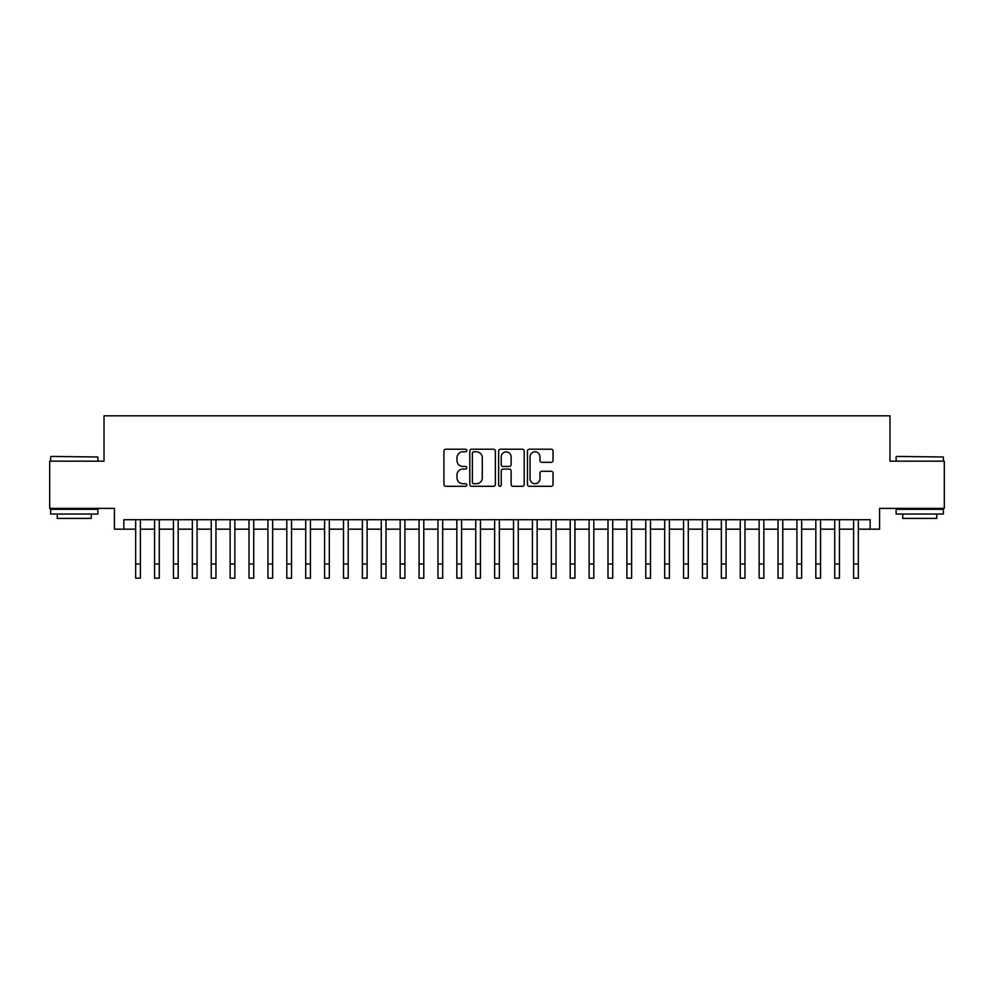 <?xml version="1.0" encoding="UTF-8"?>
<svg xmlns="http://www.w3.org/2000/svg" width="994" height="994" viewBox="0 0 994 994"><rect width="100%" height="100%" fill="white"/><g stroke="black" fill="none" stroke-linecap="round" stroke-linejoin="round"><path stroke-width="1.49" d="M466.77 450.518A1.292 1.292 0 0 0 465.478 449.213L445.772 449.213A1.851 1.851 0 0 0 443.92 451.077L443.92 484.451A1.851 1.851 0 0 0 445.772 486.302L465.478 486.302A1.292 1.292 0 0 0 466.77 485.01A1.292 1.292 0 0 0 465.478 483.705L462.918 483.705A5.939 5.939 0 0 1 456.991 477.779L456.991 474.995A5.939 5.939 0 0 1 462.918 469.056L465.478 469.056A1.292 1.292 0 0 0 466.77 467.764A1.292 1.292 0 0 0 465.478 466.459L462.918 466.459A5.939 5.939 0 0 1 456.991 460.533L456.991 457.749A5.939 5.939 0 0 1 462.918 451.81L465.478 451.81A1.292 1.292 0 0 0 466.77 450.518M551.198 462.297A1.851 1.851 0 0 0 553.049 460.433L553.049 451.077A1.851 1.851 0 0 0 551.198 449.213L529.317 449.213A1.851 1.851 0 0 0 527.466 451.077L527.466 484.451A1.851 1.851 0 0 0 529.317 486.302L551.198 486.302A1.851 1.851 0 0 0 553.049 484.451L553.049 473.144A1.851 1.851 0 0 0 551.198 471.28L541.829 471.28A1.851 1.851 0 0 0 539.978 473.144L539.978 478.748A4.958 4.958 0 0 1 535.02 483.705A4.958 4.958 0 0 1 530.051 478.748L530.051 456.78A4.958 4.958 0 0 1 535.02 451.81A4.958 4.958 0 0 1 539.978 456.78L539.978 460.433A1.851 1.851 0 0 0 541.829 462.297L551.198 462.297M123.852 529.168L123.852 519.725L870.148 519.725L870.148 529.168L879.591 529.168L879.591 508.381L944.3 508.381L944.3 461.154L889.978 461.154L889.978 415.803L104.022 415.803L104.022 461.154L49.7 461.154L49.7 508.381L114.409 508.381L114.409 529.168L135.669 529.168M495.372 451.077A1.851 1.851 0 0 0 493.521 449.213L471.641 449.213A1.851 1.851 0 0 0 469.789 451.077L469.789 484.451A1.851 1.851 0 0 0 471.641 486.302L493.521 486.302A1.851 1.851 0 0 0 495.372 484.451L495.372 451.077M500.479 449.213L522.359 449.213A1.851 1.851 0 0 1 524.211 451.077L524.211 484.451A1.851 1.851 0 0 1 522.359 486.302L512.991 486.302A1.851 1.851 0 0 1 511.14 484.451L511.14 470.92A1.851 1.851 0 0 0 509.288 469.056L503.076 469.056A1.851 1.851 0 0 0 501.224 470.92L501.224 485.01A1.292 1.292 0 0 1 499.92 486.302A1.292 1.292 0 0 1 498.628 485.01L498.628 451.077A1.851 1.851 0 0 1 500.479 449.213M140.39 529.168L154.555 529.168M159.276 529.168L173.453 529.168M178.174 529.168L192.339 529.168M197.073 529.168L211.237 529.168M215.959 529.168L230.136 529.168M234.857 529.168L249.022 529.168M253.743 529.168L267.92 529.168M272.642 529.168L286.806 529.168M291.54 529.168L305.705 529.168M310.426 529.168L324.603 529.168M329.325 529.168L343.489 529.168M348.211 529.168L362.388 529.168M367.109 529.168L381.274 529.168M386.007 529.168L400.172 529.168M404.893 529.168L419.07 529.168M423.792 529.168L437.956 529.168M442.678 529.168L456.855 529.168M461.576 529.168L475.741 529.168M480.462 529.168L494.639 529.168M499.361 529.168L513.538 529.168M518.259 529.168L532.424 529.168M537.145 529.168L551.322 529.168M556.044 529.168L570.208 529.168M574.93 529.168L589.107 529.168M593.828 529.168L607.993 529.168M612.726 529.168L626.891 529.168M631.612 529.168L645.789 529.168M650.511 529.168L664.675 529.168M669.397 529.168L683.574 529.168M688.295 529.168L702.46 529.168M707.194 529.168L721.358 529.168M726.08 529.168L740.257 529.168M744.978 529.168L759.143 529.168M763.864 529.168L778.041 529.168M782.763 529.168L796.927 529.168M801.661 529.168L815.826 529.168M820.547 529.168L834.724 529.168M839.445 529.168L853.61 529.168M858.331 529.168L870.148 529.168M473.678 451.81A1.292 1.292 0 0 0 472.386 453.115L472.386 482.413A1.292 1.292 0 0 0 473.678 483.705L476.374 483.705A5.939 5.939 0 0 0 482.301 477.779L482.301 457.749A5.939 5.939 0 0 0 476.374 451.81L473.678 451.81M511.14 456.867A4.958 4.958 0 0 0 506.182 451.91A4.958 4.958 0 0 0 501.224 456.867L501.224 464.608A1.851 1.851 0 0 0 503.076 466.459L509.288 466.459A1.851 1.851 0 0 0 511.14 464.608L511.14 456.867M135.669 564.02L140.39 564.02L140.39 578.197L135.669 578.197L135.669 519.725M140.39 564.02L140.39 519.725M51.216 456.432L97.884 456.991L51.216 456.432M74.264 514.047L50.644 514.047L50.644 509.326L97.884 509.326L97.884 514.047L74.264 514.047M91.262 514.047L91.262 518.396L57.254 518.396L57.254 514.047M896.687 456.432L943.356 456.991L896.687 456.432M919.736 514.047L896.116 514.047L896.116 509.326L943.356 509.326L943.356 514.047L919.736 514.047M936.746 514.047L936.746 518.396L902.738 518.396L902.738 514.047M154.555 578.197L159.276 578.197L154.555 578.197L154.555 519.725M159.276 578.197L159.276 519.725M173.453 578.197L178.174 578.197L173.453 578.197L173.453 519.725M178.174 578.197L178.174 519.725M192.339 578.197L197.073 578.197L192.339 578.197L192.339 519.725M197.073 578.197L197.073 519.725M211.237 578.197L215.959 578.197L211.237 578.197L211.237 519.725M215.959 578.197L215.959 519.725M230.136 578.197L234.857 578.197L230.136 578.197L230.136 519.725M234.857 578.197L234.857 519.725M249.022 578.197L253.743 578.197L249.022 578.197L249.022 519.725M253.743 578.197L253.743 519.725M267.92 578.197L272.642 578.197L267.92 578.197L267.92 519.725M272.642 578.197L272.642 519.725M286.806 578.197L291.54 578.197L286.806 578.197L286.806 519.725M291.54 578.197L291.54 519.725M305.705 578.197L310.426 578.197L305.705 578.197L305.705 519.725M310.426 578.197L310.426 519.725M324.603 578.197L329.325 578.197L324.603 578.197L324.603 519.725M329.325 578.197L329.325 519.725M343.489 578.197L348.211 578.197L343.489 578.197L343.489 519.725M348.211 578.197L348.211 519.725M362.388 578.197L367.109 578.197L362.388 578.197L362.388 519.725M367.109 578.197L367.109 519.725M381.274 578.197L386.007 578.197L381.274 578.197L381.274 519.725M386.007 578.197L386.007 519.725M400.172 578.197L404.893 578.197L400.172 578.197L400.172 519.725M404.893 578.197L404.893 519.725M419.07 578.197L423.792 578.197L419.07 578.197L419.07 519.725M423.792 578.197L423.792 519.725M437.956 578.197L442.678 578.197L437.956 578.197L437.956 519.725M442.678 578.197L442.678 519.725M456.855 578.197L461.576 578.197L456.855 578.197L456.855 519.725M461.576 578.197L461.576 519.725M475.741 578.197L480.462 578.197L475.741 578.197L475.741 519.725M480.462 578.197L480.462 519.725M494.639 578.197L499.361 578.197L494.639 578.197L494.639 519.725M499.361 578.197L499.361 519.725M513.538 578.197L518.259 578.197L513.538 578.197L513.538 519.725M518.259 578.197L518.259 519.725M532.424 578.197L537.145 578.197L532.424 578.197L532.424 519.725M537.145 578.197L537.145 519.725M551.322 578.197L556.044 578.197L551.322 578.197L551.322 519.725M556.044 578.197L556.044 519.725M570.208 578.197L574.93 578.197L570.208 578.197L570.208 519.725M574.93 578.197L574.93 519.725M589.107 578.197L593.828 578.197L589.107 578.197L589.107 519.725M593.828 578.197L593.828 519.725M607.993 578.197L612.726 578.197L607.993 578.197L607.993 519.725M612.726 578.197L612.726 519.725M626.891 578.197L631.612 578.197L626.891 578.197L626.891 519.725M631.612 578.197L631.612 519.725M645.789 578.197L650.511 578.197L645.789 578.197L645.789 519.725M650.511 578.197L650.511 519.725M664.675 578.197L669.397 578.197L664.675 578.197L664.675 519.725M669.397 578.197L669.397 519.725M683.574 578.197L688.295 578.197L683.574 578.197L683.574 519.725M688.295 578.197L688.295 519.725M702.46 578.197L707.194 578.197L702.46 578.197L702.46 519.725M707.194 578.197L707.194 519.725M721.358 578.197L726.08 578.197L721.358 578.197L721.358 519.725M726.08 578.197L726.08 519.725M740.257 578.197L744.978 578.197L740.257 578.197L740.257 519.725M744.978 578.197L744.978 519.725M759.143 578.197L763.864 578.197L759.143 578.197L759.143 519.725M763.864 578.197L763.864 519.725M778.041 578.197L782.763 578.197L778.041 578.197L778.041 519.725M782.763 578.197L782.763 519.725M796.927 578.197L801.661 578.197L796.927 578.197L796.927 519.725M801.661 578.197L801.661 519.725M815.826 578.197L820.547 578.197L815.826 578.197L815.826 519.725M820.547 578.197L820.547 519.725M834.724 578.197L839.445 578.197L834.724 578.197L834.724 519.725M839.445 578.197L839.445 519.725M853.61 578.197L858.331 578.197L853.61 578.197L853.61 519.725M858.331 578.197L858.331 519.725M154.555 564.02L159.276 564.02M173.453 564.02L178.174 564.02M192.339 564.02L197.073 564.02M211.237 564.02L215.959 564.02M230.136 564.02L234.857 564.02M249.022 564.02L253.743 564.02M267.92 564.02L272.642 564.02M286.806 564.02L291.54 564.02M305.705 564.02L310.426 564.02M324.603 564.02L329.325 564.02M343.489 564.02L348.211 564.02M362.388 564.02L367.109 564.02M381.274 564.02L386.007 564.02M400.172 564.02L404.893 564.02M419.07 564.02L423.792 564.02M437.956 564.02L442.678 564.02M456.855 564.02L461.576 564.02M475.741 564.02L480.462 564.02M494.639 564.02L499.361 564.02M513.538 564.02L518.259 564.02M532.424 564.02L537.145 564.02M551.322 564.02L556.044 564.02M570.208 564.02L574.93 564.02M589.107 564.02L593.828 564.02M607.993 564.02L612.726 564.02M626.891 564.02L631.612 564.02M645.789 564.02L650.511 564.02M664.675 564.02L669.397 564.02M683.574 564.02L688.295 564.02M702.46 564.02L707.194 564.02M721.358 564.02L726.08 564.02M740.257 564.02L744.978 564.02M759.143 564.02L763.864 564.02M778.041 564.02L782.763 564.02M796.927 564.02L801.661 564.02M815.826 564.02L820.547 564.02M834.724 564.02L839.445 564.02M853.61 564.02L858.331 564.02M50.644 461.154L50.644 456.991M61.417 509.326L61.417 508.381M87.112 509.326L87.112 508.381M97.884 461.154L97.884 456.991M896.116 461.154L896.116 456.991M906.888 509.326L906.888 508.381M932.583 509.326L932.583 508.381M943.356 461.154L943.356 456.991"/></g></svg>
